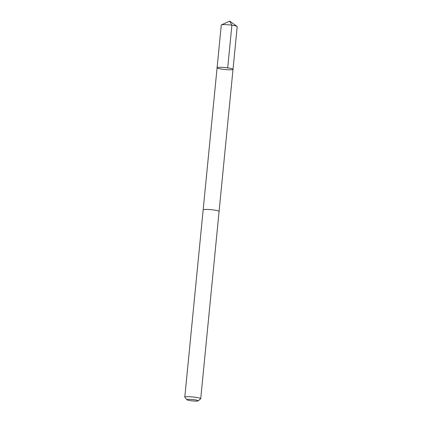 <?xml version="1.0" encoding="UTF-8"?>
<svg xmlns="http://www.w3.org/2000/svg" width="422" height="422" viewBox="0 0 422 422"><rect width="100%" height="100%" fill="white"/><g stroke="black" fill="none" stroke-linecap="round" stroke-linejoin="round"><path stroke-width="0.63" d="M217.14 67.889A8.002 0.976 5.6 0 1 217.093 67.768A8.002 0.976 5.6 0 1 225.148 67.578A8.002 0.976 5.6 0 1 233.018 69.329A8.002 0.976 5.6 0 1 225.443 69.561A8.002 0.976 5.6 0 1 217.14 67.889M237.206 26.633A8.002 0.976 -174.4 0 0 237.159 26.507A8.002 0.976 -174.4 0 0 237.058 26.417A8.002 0.976 -174.4 0 0 229.336 24.882A8.002 0.976 -174.4 0 0 221.466 24.887A8.002 0.976 -174.4 0 0 221.276 25.072L217.093 67.768A8.002 0.976 5.6 0 1 225.148 67.578A8.002 0.976 5.6 0 1 233.018 69.329L237.206 26.633M198.15 400.847L200.65 398.822A8.002 0.976 -174.4 0 0 200.724 398.706L219.087 211.438A8.002 0.976 -174.4 0 0 219.039 211.311A8.002 0.976 -174.4 0 0 210.731 209.639A8.002 0.976 -174.4 0 0 203.156 209.871L184.794 397.144A8.002 0.976 -174.4 0 0 184.841 397.271L186.904 399.745A5.692 0.696 -174.4 0 0 192.469 400.9A5.692 0.696 -174.4 0 0 198.15 400.847A5.692 0.696 -174.4 0 0 198.166 400.678A5.692 0.696 -174.4 0 0 191.91 399.455A5.692 0.696 -174.4 0 0 186.904 399.745M200.724 398.706A8.002 0.976 -174.4 0 0 200.677 398.584A8.002 0.976 -174.4 0 0 192.369 396.912A8.002 0.976 -174.4 0 0 184.794 397.144M221.466 24.887L229.705 21.1L231.884 25.183L227.701 67.879M229.705 21.1L237.058 26.417M219.081 211.39L233.018 69.329M203.167 209.829L217.093 67.768"/></g></svg>
